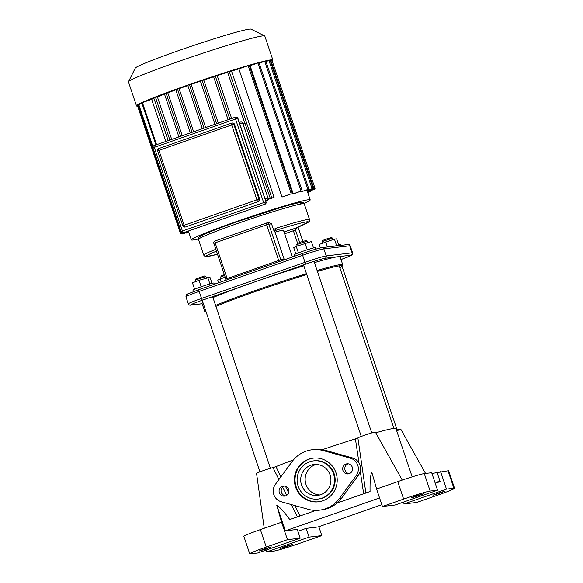 <?xml version="1.0" encoding="UTF-8"?>
<svg xmlns="http://www.w3.org/2000/svg" width="583" height="583" viewBox="0 0 583 583"><rect width="100%" height="100%" fill="white"/><g stroke="black" fill="none" stroke-linecap="round" stroke-linejoin="round"><path stroke-width="0.87" d="M337.112 503.012L370.067 491.505C369.877 481.638 370.445 475.203 371.779 472.194L376.633 489.028M365.927 493.378L357.882 437.95A9.219 0.452 -18.6 0 1 366.503 434.583A9.219 0.452 -18.6 0 1 375.365 432.069L402.241 480.1M287.463 539.669L300.187 538.167L257.788 552.976L250.362 553.85A23.058 1.13 -18.6 0 1 249.713 553.799A23.058 1.13 -18.6 0 1 266.263 547.073L287.463 539.669L281.582 522.208L276.794 505.359C279.665 506.904 283.987 511.634 289.78 519.548L316.008 510.38M264.23 528.271L256.542 473.345A9.219 0.452 -18.6 0 1 263.137 470.67A9.219 0.452 -18.6 0 1 273.004 467.595L278.922 479.554M282.682 487.162L286.719 495.324M291.311 504.572L297.454 516.859M396.447 430.108A9.219 0.452 -18.6 0 1 400.71 429.073A9.219 0.452 -18.6 0 1 396.688 430.837M357.882 437.95L355.411 438.868L359.019 463.07M360.236 471.108L363.654 493.743M355.411 438.868A71.009 3.469 161.4 0 0 322.384 449.668M293.402 459.914A71.009 3.469 161.4 0 0 275.927 466.626L273.004 467.595M300.041 515.962L294.911 505.578M288.651 492.817L285.437 486.222M280.889 476.865L275.927 466.626M397.766 481.631L376.567 489.035L382.441 506.496L403.64 499.092A23.058 1.13 -18.6 0 1 430.145 491.061L437.563 490.186L431.69 472.726L424.271 473.6A23.058 1.13 161.4 0 0 397.766 481.631L403.64 499.092M454.551 488.306A23.058 1.13 -18.6 0 1 438.001 495.033L416.801 502.437L404.07 503.938L446.476 489.13L453.895 488.255A23.058 1.13 -18.6 0 1 454.551 488.306L448.67 470.845A23.058 1.13 161.4 0 0 448.021 470.794L431.945 473.476M281.582 522.208L260.382 529.612A23.058 1.13 161.4 0 0 243.84 536.338L249.713 553.799M412.181 476.865L395.93 428.563A71.009 3.469 161.4 0 0 375.758 432.783M434.882 482.207L440.143 481.587L435.246 483.3M437.206 472.857L440.143 481.587M300.187 538.167L297.25 529.437L285.371 530.836L276.794 505.359M285.371 530.836L379.562 497.94M381.836 504.696L318.034 526.974L306.155 528.38L297.869 531.273M437.563 490.186L395.165 504.995L382.441 506.496M404.07 503.938L403.451 502.101M446.476 489.13L440.602 471.669M266.693 551.919L309.092 537.111L321.823 535.602L300.617 543.006A23.058 1.13 -18.6 0 1 274.119 551.044L266.693 551.919L266.074 550.075M319.841 494.96A15.537 15.114 83.3 0 1 305.252 481.208A15.537 15.114 83.3 0 1 316.226 464.44M263.72 549.135L271.321 546.905L265.301 549.259L259.085 551.022L263.72 549.135M284.927 546.628L292.528 544.391L286.515 546.752L280.292 548.508L284.927 546.628M321.823 535.602L318.821 526.697M309.092 537.111L306.155 528.38M416.364 495.827L423.965 493.59L417.945 495.951L411.729 497.707L416.364 495.827M437.571 493.32L445.179 491.083L439.159 493.444L432.936 495.2L437.571 493.32M313.552 460.869L314.186 460.789A19.224 18.707 83.3 0 1 335.021 477.688A19.224 18.707 83.3 0 1 318.704 498.982L318.063 499.055A19.224 18.707 83.3 0 1 298.124 486.135A19.224 18.707 83.3 0 1 313.552 460.869A19.224 18.707 83.3 0 1 334.38 477.761A19.224 18.707 83.3 0 1 318.063 499.055M318.704 501.766A21.994 21.396 83.3 0 1 296.215 486.951A21.994 21.396 83.3 0 1 313.545 458.085M295.581 487.024A21.994 21.396 -96.7 0 0 318.391 501.803A21.994 21.396 -96.7 0 0 337.054 477.448A21.994 21.396 -96.7 0 0 313.224 458.121A21.994 21.396 -96.7 0 0 295.581 487.024M339.51 498.356L356.228 475.546A11.07 10.764 -96.7 0 0 350.383 458.187L323.448 450.623A30.433 29.602 -96.7 0 0 312.233 449.741A30.433 29.602 -96.7 0 0 292.105 461.568L275.387 484.378A11.07 10.764 -96.7 0 0 281.225 501.737L308.167 509.302A30.433 29.602 -96.7 0 0 319.382 510.183A30.433 29.602 -96.7 0 0 339.51 498.356L341.631 498.108A30.433 29.602 83.3 0 1 321.503 509.936L319.382 510.183M342.942 470.481A5.072 4.934 -96.7 0 0 352.511 468.273A5.072 4.934 -96.7 0 0 347.009 463.82A5.072 4.934 -96.7 0 0 342.942 470.481M279.344 492.693A5.072 4.934 -96.7 0 0 288.906 490.485A5.072 4.934 -96.7 0 0 283.411 486.033A5.072 4.934 -96.7 0 0 279.344 492.693M301.52 484.954A15.537 15.114 -96.7 0 0 317.633 495.39A15.537 15.114 -96.7 0 0 330.816 478.184A15.537 15.114 -96.7 0 0 313.982 464.527A15.537 15.114 -96.7 0 0 301.52 484.954M285.648 495.856A5.072 4.934 83.3 0 1 284.482 486.025M349.253 473.644A5.072 4.934 83.3 0 1 348.087 463.813M312.233 449.741L314.354 449.486A30.433 29.602 83.3 0 1 325.569 450.368L352.504 457.932A11.07 10.764 83.3 0 1 358.348 475.291L341.631 498.108M231.495 123.166L158.773 148.563L231.509 123.159A1.844 1.844 0 0 1 231.903 123.064A1.844 1.793 -96.7 0 0 231.531 123.151A1.844 0.415 70.7 0 0 231.509 123.159A1.844 0.415 70.7 0 0 231.699 124.951L233.812 124.303A1.844 1.793 -96.7 0 0 231.903 123.064L232.537 122.991A1.844 1.793 83.3 0 1 234.453 124.23L259.661 199.131A1.844 1.793 83.3 0 1 258.553 201.47L185.788 226.882A1.844 1.793 83.3 0 1 185.416 226.969L184.782 227.042A1.844 1.793 -96.7 0 0 185.154 226.955A1.844 0.415 -109.3 0 1 184.141 225.264L182.873 225.803A1.844 1.793 -96.7 0 0 184.782 227.042A1.844 1.844 0 0 1 182.822 225.803L157.614 150.895L158.933 150.363A1.844 0.415 -109.3 0 1 158.751 148.57A1.844 0.415 -109.3 0 1 158.773 148.563A1.844 1.844 0 0 0 157.614 150.895L157.665 150.902M242.994 123.611L245.035 123.37L270.242 198.271L274.076 197.506A62.709 3.061 161.4 0 0 268.056 199.386M270.242 198.271L268.158 198.519M244.838 123.392L227.501 71.964L231.538 71.097A62.709 3.061 -18.6 0 1 238.87 68.874L281.997 197.032A62.709 3.061 -18.6 0 1 283.834 196.486L291.245 193.804L281.997 197.032M171.708 139.41L157.403 96.909A62.709 3.061 -18.6 0 1 164.501 94.103M182.253 135.73L167.817 92.835A62.709 3.061 -18.6 0 1 175.847 89.848M193.629 131.758L179.119 88.66A62.709 3.061 -18.6 0 1 187.835 85.555M205.653 127.553L191.129 84.397A62.709 3.061 -18.6 0 1 200.421 81.205M218.304 123.137L203.81 80.06A62.709 3.061 -18.6 0 1 213.64 76.796M198.388 238.979A62.709 3.061 -18.6 0 1 191.341 239.875A62.709 3.061 -18.6 0 1 202.126 234.344A62.709 3.061 -18.6 0 1 268.224 210.929A62.709 3.061 -18.6 0 1 310.207 199.867A62.709 3.061 -18.6 0 1 304.049 203.423M165.842 141.458L151.66 99.329A62.709 3.061 -18.6 0 1 153.934 98.352M191.341 239.875L188.396 231.145A62.709 3.061 -18.6 0 1 188.396 231.138L188.353 231.014M307.03 190.517L307.212 191.064A62.709 3.061 -18.6 0 1 307.27 191.144L310.207 199.867M305.281 191.027A62.709 3.061 -18.6 0 1 305.703 190.984L313.158 188.338L305.281 191.027L305.098 190.481M300.697 191.924A62.709 3.061 -18.6 0 1 301.491 191.741L308.895 189.118L300.697 191.924L300.507 191.377M293.22 193.818A62.709 3.061 -18.6 0 1 294.444 193.49L302.132 190.772L293.22 193.818L250.092 65.668L259.005 62.614L302.132 190.772M249.378 65.864A62.709 3.061 -18.6 0 1 250.092 65.668M274.076 197.506L231.538 71.097M231.626 118.487L217.204 75.637A62.709 3.061 -18.6 0 1 227.618 72.314M188.826 232.413L186.771 233.171L188.856 232.5M182.311 233.36L182.508 233.943L188.644 231.866M182.508 233.943L188.615 231.779M188.426 231.225L180.621 233.892L188.396 231.138M180.621 233.892L137.493 105.742L138.309 105.414M182.253 232.675L181.233 232.967L138.105 104.816L141.96 103.431M181.233 232.967L182.122 232.624M155.923 144.927L141.756 102.827L151.66 99.329M307.212 191.064L315.046 188.389L307.27 191.144M307.452 191.69L314.434 189.315L307.481 191.778M307.671 192.324L310.783 191.297L307.7 192.412M168.188 140.641L153.723 97.725L157.403 96.909M137.632 106.164A71.935 3.513 -18.6 0 1 136.531 105.931A71.935 3.513 -18.6 0 1 188.163 84.943A71.935 3.513 -18.6 0 1 272.88 60.042A71.935 3.513 -18.6 0 1 272.144 60.902M164.34 93.63L178.901 136.896L164.34 93.63L167.817 92.835M175.709 89.447L190.335 132.902L175.709 89.447L179.119 88.66M187.711 85.191L202.359 128.705L187.711 85.191L191.129 84.397M200.304 80.862L214.93 124.317L200.304 80.862L203.81 80.06M228.106 119.712L213.524 76.453L217.204 75.637M238.87 68.874L249.203 65.325L292.331 193.483M259.195 63.197L265.768 60.96L308.895 189.118M265.965 61.543L270.031 60.187L313.158 188.338M270.228 60.77L271.918 60.238L315.046 188.389M264.667 35.906L251.018 29.15A61.142 2.988 161.4 0 0 179.127 50.43A61.142 2.988 161.4 0 0 135.263 68.109L128.479 81.737A71.935 3.513 -18.6 0 1 180.081 60.938A71.935 3.513 -18.6 0 1 264.667 35.906A71.935 3.513 -18.6 0 1 264.799 36.037L272.88 60.042M136.531 105.931L128.449 81.926A71.935 3.513 -18.6 0 1 128.479 81.737M206.127 311.978A71.935 3.513 -18.6 0 1 205.945 311.92A71.935 3.513 -18.6 0 1 205.945 311.431M215.921 306.381A71.935 3.513 -18.6 0 1 306.789 274.578M317.4 271.408A71.935 3.513 -18.6 0 1 342.126 266.088A71.935 3.513 -18.6 0 1 339.838 267.692M342.126 266.088L342.709 264.922A72.853 3.556 161.4 0 0 342.738 264.726A72.853 3.556 161.4 0 0 317.086 270.476M306.483 273.653A72.853 3.556 161.4 0 0 215.601 305.434M205.537 310.229A72.853 3.556 161.4 0 0 204.64 311.205A72.853 3.556 161.4 0 0 204.779 311.337L205.945 311.92M314.441 262.62A72.853 3.556 -18.6 0 1 338.038 256.709A72.853 3.556 -18.6 0 1 340.093 256.87L342.738 264.726M212.955 297.57A72.853 3.556 -18.6 0 1 254.29 282.092A72.853 3.556 -18.6 0 1 303.838 265.797M204.64 311.205L201.995 303.342A72.853 3.556 -18.6 0 1 202.899 302.373M273.551 229.804L274.425 231.677L275.395 230.453A1.844 0.685 -107.5 0 0 275.424 228.412L273.551 229.804L271.547 223.843L269.003 222.721M274.702 230.824L275.395 230.453A53.949 2.638 -18.6 0 1 296.426 227.785A1.844 1.392 68.2 0 0 296.528 227.749L296.528 227.749A1.844 1.392 68.2 0 0 296.623 227.705M295.785 229.148L295.924 230.037L296.222 227.946A1.844 1.793 -96.7 0 0 295.501 230.088L295.924 230.037M296.463 227.771A1.844 1.326 -128.2 0 1 296.383 227.844L296.383 227.844A1.844 1.326 -128.2 0 1 296.222 227.946L284.03 231.947M275.067 232.121A27.663 1.348 -18.6 0 1 283.476 230.321L292.447 256.979M325.963 239.147L322.654 240.48L322.071 241.646L332.558 238.134L331.384 237.543L325.963 239.147M336.602 245.56L334.431 239.11L319.163 244.437L320.337 247.921M327.398 246.966L325.7 241.901M338.701 244.977L336.639 238.848L334.431 239.11M340.836 245.377L340.596 244.663A11.07 0.539 161.4 0 0 334.868 246.084M397.212 430.254L396.608 430.597M224.331 274.644L221.314 275.876L220.731 277.042L224.615 275.468M221.205 278.463L220.731 277.042M225.155 277.085L217.751 280.11L218.64 282.755M221.27 281.837L220.243 278.798M204.699 275.934L195.968 278.871L195.385 280.037L205.872 276.524L204.699 275.934M195.873 281.509L195.385 280.037M212.015 283.367L209.953 277.238L199.014 280.292L192.477 282.828L194.635 289.219M209.916 283.95L207.745 277.493M201.193 286.77L199.014 280.292M214.318 284.264L213.91 283.046A11.07 0.539 161.4 0 0 203.248 286.064A11.07 0.539 161.4 0 0 192.929 290.108L193.439 291.624M307.205 241.122L306.039 240.539L301.6 241.807L297.308 243.475L296.725 244.641L307.205 241.122L307.7 242.586M298.416 252.862L296.237 246.405L293.745 247.717L295.821 253.889M313.516 247.935L311.366 241.559L296.237 246.405M307.234 249.801L305.055 243.33M315.753 249.167L315.25 247.658A11.07 0.539 161.4 0 0 304.588 250.675A11.07 0.539 161.4 0 0 294.269 254.72L294.758 256.17M448.021 470.794L453.895 488.255M430.145 491.061L424.271 473.6M266.263 547.073L260.382 529.612M323.448 450.623L325.569 450.368M350.383 458.187L352.504 457.932M356.228 475.546L358.348 475.291M268.034 198.184L242.871 123.246A1.844 1.844 0 0 0 240.903 122A1.844 1.793 83.3 0 1 242.82 123.239L242.827 123.283M239.693 123.611L242.82 123.239L268.027 198.147A1.844 1.793 83.3 0 1 266.919 200.479A1.844 0.415 70.7 0 0 266.934 200.479A1.844 1.844 0 0 0 268.078 198.147L264.901 198.511M259.661 199.131L256.906 199.852A1.844 0.415 70.7 0 0 257.912 201.55A1.844 1.793 -96.7 0 0 259.02 199.211L233.812 124.303L234.453 124.23M185.788 226.882L258.553 201.47M256.906 199.852L184.141 225.264L158.933 150.363L231.699 124.951L256.906 199.852M235.838 117.088A1.844 1.793 83.3 0 1 237.857 118.313L237.871 118.349M153.016 147.893L154.284 147.353A1.844 0.415 -109.3 0 1 154.101 145.561A1.844 0.415 -109.3 0 1 154.123 145.553L235.321 117.198M266.059 201.944L266.001 201.944A1.844 1.793 83.3 0 1 264.893 204.283A1.844 1.844 0 0 0 266.059 201.944L237.915 118.313A1.844 1.844 0 0 0 235.947 117.074L235.736 117.096A1.844 1.844 0 0 0 235.343 117.183A1.844 0.415 70.7 0 0 235.525 118.976L237.645 118.334A1.844 1.793 -96.7 0 0 235.364 117.183A1.844 0.415 70.7 0 0 235.343 117.183L154.101 145.561A1.844 1.844 0 0 0 152.965 147.885L181.109 231.524A1.844 1.844 0 0 0 183.069 232.763A1.844 1.793 -96.7 0 0 183.441 232.675A1.844 0.415 -109.3 0 1 182.428 230.985L181.16 231.524A1.844 1.793 -96.7 0 0 183.069 232.763L183.288 232.741A1.844 1.844 0 0 0 183.674 232.646A1.844 0.415 -109.3 0 1 183.674 232.646A1.844 0.415 -109.3 0 1 183.652 232.653A1.844 1.793 83.3 0 1 183.179 232.748M183.674 232.646L264.682 204.305A1.844 1.793 -96.7 0 0 265.79 201.966L263.669 202.607A1.844 0.415 70.7 0 0 264.682 204.305L264.893 204.283A1.844 0.415 70.7 0 0 264.915 204.276A1.844 0.415 70.7 0 0 264.937 204.269M263.669 202.607L182.428 230.985L154.284 147.353L235.525 118.976L263.669 202.607M266.001 201.944L237.645 118.334L266.001 201.944M265.615 200.639L266.934 200.479M229.228 71.374L271.765 197.783M187.245 232.347L187.434 232.901M182.989 233.127L183.171 233.674M138.149 105.472L181.284 233.623M138.769 104.546L152.957 146.719M142.42 102.564L156.594 144.686M155.45 97.135L169.886 140.044M268.945 60.501L312.073 188.659M248.118 65.646L291.245 193.804M257.919 62.935L301.047 191.086M264.682 61.281L307.809 189.439M189.431 84.601L204.079 128.107M202.024 80.272L216.65 123.713M215.244 75.863L229.804 119.121M270.833 60.552L313.96 188.71M313.158 189.089L313.348 189.635M309.515 191.071L309.697 191.618M177.436 88.856L192.055 132.305M166.06 93.04L180.621 136.298M202.126 303.736L191.115 305.033A16.601 0.809 -18.6 0 1 202.556 300.158L306.017 264.026A16.601 0.809 -18.6 0 1 325.103 258.24L350.973 255.179A16.601 0.809 -18.6 0 1 340.989 259.544L350.879 255.675L352.431 254.472L352.606 252.884A18.445 0.904 161.4 0 0 352.081 252.84A1.844 1.793 83.3 0 1 350.973 255.179M299.8 204.203A53.949 2.638 161.4 0 0 287.696 205.551A53.949 2.638 161.4 0 0 238.367 221.336M238.527 223.136A55.793 2.726 -18.6 0 1 304.239 203.824C303.918 203.103 303.298 202.636 302.373 202.418L300.668 202.469C297.272 202.928 290.604 204.633 280.656 207.584L238.345 221.343C223.661 226.488 212.642 230.657 205.296 233.849C199.146 236.618 199.262 237.077 199.146 237.135C198.533 237.857 198.315 238.615 198.482 239.416A55.793 2.726 -18.6 0 1 238.527 223.136M295.865 229.615L296.528 227.749L308.924 221.839C309.333 221.824 309.537 221.081 309.551 219.602A55.793 2.726 161.4 0 0 275.424 228.412M215.805 249.291A55.793 2.726 161.4 0 0 203.788 255.194L198.482 239.416M203.788 255.194L204.997 256.44L206.375 256.629L217.474 254.246A53.949 2.638 -18.6 0 1 216.431 251.171M275.402 230.453A0.926 0.896 -96.7 0 0 274.848 231.626L274.863 231.662M274.425 231.677L274.848 231.626L284.205 259.428L280.809 259.829A1.844 1.793 -96.7 0 0 281.545 260.79M292.367 229.039A1.844 0.415 -109.3 0 1 293.38 230.73L295.501 230.088L299.669 242.484M284.642 233.783L293.38 230.73L297.607 243.3M298.037 227.137L302.839 241.398M302.431 253.496L199.014 289.613A1.844 0.415 -109.3 0 0 198.992 289.62L187.66 294L186.451 294.772L185.933 296.791A18.445 0.904 -18.6 0 1 199.175 291.413L302.635 255.281A18.445 0.904 -18.6 0 1 323.835 248.854L349.713 245.793A18.445 0.904 -18.6 0 1 350.23 245.837L352.606 252.884M321.554 247.702A16.601 0.809 161.4 0 0 302.468 253.481A1.844 0.415 -109.3 0 1 302.468 253.481L198.992 289.62A1.844 0.415 -109.3 0 0 199.175 291.413L201.543 298.46A1.844 0.415 70.7 0 0 202.556 300.158M284.373 259.799A1.844 1.793 83.3 0 1 284.205 259.428L274.899 231.626L275.052 230.679M278.98 261.687A1.844 0.415 70.7 0 0 278.689 260.47L225.861 279.024M271.547 223.843L268.807 224.171L280.809 259.829L278.689 260.47L266.686 224.812L268.807 224.171A1.844 1.793 -96.7 0 0 266.526 223.012A1.844 0.415 70.7 0 0 266.504 223.019A1.844 0.415 70.7 0 0 266.686 224.812L215.127 242.82A1.844 0.415 -109.3 0 1 214.945 241.027A1.844 0.415 -109.3 0 1 214.967 241.019L266.489 223.027L214.945 241.027A1.844 1.844 0 0 0 213.808 243.359L215.127 242.82L227.13 278.477A1.844 0.415 -109.3 0 1 227.421 279.694M213.859 243.359L225.803 279.017L225.781 280.263M350.23 245.837C349.545 244.641 348.736 244.211 347.796 244.554A1.844 1.793 83.3 0 1 349.713 245.793L352.081 252.84L326.21 255.901A1.844 1.793 83.3 0 1 325.103 258.24M347.796 244.554L321.925 247.615A1.844 1.793 83.3 0 1 323.835 248.854L326.21 255.901A18.445 0.904 161.4 0 0 305.004 262.328A1.844 0.415 70.7 0 0 306.017 264.026M191.115 305.033A1.844 1.793 83.3 0 1 190.743 305.12L202.141 303.772M321.925 247.615C317.436 248.547 310.943 250.501 302.453 253.488A1.844 0.415 -109.3 0 0 302.635 255.281L305.004 262.328L201.543 298.46A18.445 0.904 161.4 0 0 188.309 303.838L185.933 296.791M400.71 429.073L425.546 473.454M239.219 122.204L240.903 122M227.501 71.964L244.816 123.399M186.771 233.171L186.575 232.588M310.579 190.699L310.783 191.297M314.23 188.71L314.434 189.315M168.166 140.649L153.723 97.725M213.524 76.453L228.084 119.719M309.551 219.602L304.239 203.824M302.883 241.384L298.081 227.122M269.426 222.633L266.897 222.932A1.844 1.844 0 0 0 266.504 223.019M190.743 305.12C189.81 305.463 188.994 305.033 188.309 303.838M333.039 239.555L332.558 238.134M322.559 243.118L322.071 241.661M342.017 266.242L397.096 429.911M206.353 277.945L205.872 276.524M202.192 300.281L259.923 471.829M212.642 296.638L270.41 468.302M297.199 246.07L296.725 244.656M303.532 264.893L361.263 436.441M314.018 261.344L371.75 432.907M339.226 265.863L393.926 428.41"/></g></svg>
